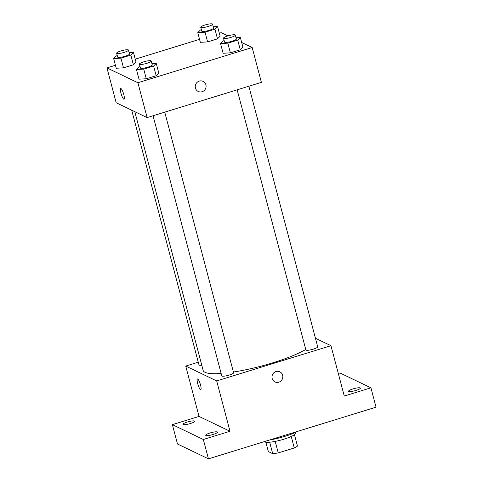 <?xml version="1.0" encoding="UTF-8"?>
<svg xmlns="http://www.w3.org/2000/svg" width="483" height="483" viewBox="0 0 483 483"><rect width="100%" height="100%" fill="white"/><g stroke="black" fill="none" stroke-linecap="round" stroke-linejoin="round"><path stroke-width="0.72" d="M291.243 436.475L294.28 447.964A15.788 2.94 -14.8 0 0 297.462 446.05L294.455 434.676M294.28 447.964L278.244 452.903A15.788 2.94 -14.8 0 1 272.702 453.682L268.355 451.599L265.879 442.223M275.201 441.39L278.244 452.903M269.665 442.199L272.702 453.682M295.451 432.454L295.602 433.04A16.307 3.037 165.2 0 1 283.968 439.186A16.307 3.037 165.2 0 1 264.231 441.649M269.448 440.043A24.464 4.558 -14.8 0 0 297.878 431.277M338.305 373.486L339.978 372.967L370.926 387.819L376.046 407.181L208.439 458.85L177.49 443.998L172.377 424.635L199.044 416.412L229.993 431.265L203.325 439.488L208.439 458.85M370.926 387.819L344.264 396.036L330.964 345.695L216.686 380.924L229.993 431.265M272.171 378.479A5.603 5.379 -64.4 0 1 279.832 371.807A5.603 5.379 -64.4 0 1 282.259 379.191A5.603 5.379 -64.4 0 1 272.171 378.479M213.166 434.452A6.116 1.141 165.2 0 1 205.71 435.274A6.116 1.141 165.2 0 1 210.075 432.967A6.116 1.141 165.2 0 1 217.531 432.146A6.116 1.141 165.2 0 1 213.166 434.452M190.393 423.525A6.116 1.141 165.2 0 1 182.93 424.34A6.116 1.141 165.2 0 1 187.295 422.039A6.116 1.141 165.2 0 1 194.758 421.218A6.116 1.141 165.2 0 1 190.393 423.525M203.325 439.488L172.377 424.635M216.686 380.924L185.738 366.072L199.044 416.412M185.738 366.072L198.272 362.208M356.013 390.415A6.116 1.141 165.2 0 1 348.551 391.236A6.116 1.141 165.2 0 1 352.916 388.93A6.116 1.141 165.2 0 1 360.378 388.115A6.116 1.141 165.2 0 1 356.013 390.415M134.793 111.676L203.168 370.461A57.079 10.638 -14.8 0 0 205.021 372.321A57.079 10.638 -14.8 0 0 221.142 373.474M233.41 372.031A57.079 10.638 -14.8 0 0 305.757 349.469M315.441 338.245L330.964 345.695M153.051 115.757L221.775 375.877A6.116 1.141 -14.8 0 0 221.975 376.076A6.116 1.141 -14.8 0 0 228.61 375.243A6.116 1.141 -14.8 0 0 233.597 372.749L164.745 112.153M237.153 89.832L305.884 349.946A6.116 1.141 -14.8 0 0 306.077 350.145A6.116 1.141 -14.8 0 0 312.718 349.312A6.116 1.141 -14.8 0 0 317.705 346.824L248.854 86.222M201.773 365.178A6.116 1.141 165.2 0 1 198.996 364.943L131.69 110.184M197.716 379.004A5.603 1.177 72.9 0 1 200.397 384.498A5.603 1.177 72.9 0 1 200.771 389.684A5.603 1.177 72.9 0 1 198 384.673A5.603 1.177 72.9 0 1 197.469 378.974A5.603 1.177 72.9 0 1 197.716 379.004M200.777 389.684A5.603 1.177 72.9 0 1 198 384.673A5.603 1.177 72.9 0 1 197.475 378.974M279.832 371.807A5.603 5.379 -64.4 0 1 282.259 379.191A5.603 5.379 -64.4 0 1 274.978 381.914M241.669 42.462L252.18 47.509L261.388 82.358L147.11 117.586L116.162 102.734L106.954 67.886L115.443 65.265M252.18 47.509L137.903 82.738L147.11 117.586M195.434 88.033A5.603 5.379 -64.4 0 1 203.095 81.367A5.603 5.379 -64.4 0 1 205.516 88.751A5.603 5.379 -64.4 0 1 195.434 88.033M220.127 36.213L217.501 38.857L207.605 41.906L200.336 42.317L207.605 41.906L217.501 38.857L220.127 36.213L217.567 26.535L214.941 29.173L205.046 32.222L197.776 32.633L200.403 29.994L201.375 29.698M158.798 73.072L156.172 75.716L146.277 78.765L139.007 79.176L146.277 78.765L156.172 75.716L158.798 73.072L156.238 63.394L153.612 66.032L143.717 69.081L136.447 69.498L139.074 66.853L140.052 66.557M219.342 33.236L221.232 32.657L227.946 35.881M135.234 59.168L199.545 39.34M137.903 82.738L106.954 67.886M242.907 47.147L240.28 49.785L230.379 52.834L223.11 53.251L230.379 52.834L240.28 49.785L242.907 47.147L240.347 37.463L237.721 40.101L227.825 43.156L220.556 43.567L223.182 40.928L224.154 40.626M136.019 62.144L133.393 64.782L123.497 67.831L116.228 68.248L123.497 67.831L133.393 64.782L136.019 62.144L133.465 52.46L130.839 55.104L120.937 58.153L113.668 58.564L116.3 55.925L117.272 55.623M120.973 88.564A5.603 1.177 72.9 0 1 123.66 94.052A5.603 1.177 72.9 0 1 124.034 99.244A5.603 1.177 72.9 0 1 121.257 94.233A5.603 1.177 72.9 0 1 120.732 88.528A5.603 1.177 72.9 0 1 120.973 88.564M124.034 99.244A5.603 1.177 72.9 0 1 121.263 94.233A5.603 1.177 72.9 0 1 120.732 88.528M203.095 81.367A5.603 5.379 -64.4 0 1 205.516 88.745A5.603 5.379 -64.4 0 1 198.241 91.474M129.148 52.707L133.465 52.46M116.632 53.202L117.653 57.072A6.116 1.141 -14.8 0 0 117.852 57.272A6.116 1.141 -14.8 0 0 124.493 56.439A6.116 1.141 -14.8 0 0 129.48 53.951L128.454 50.081A6.116 1.141 -14.8 0 0 122.253 50.54A6.116 1.141 -14.8 0 0 116.632 53.202A6.116 1.141 -14.8 0 0 116.832 53.402A6.116 1.141 -14.8 0 0 123.467 52.569A6.116 1.141 -14.8 0 0 128.454 50.081M130.839 55.104L133.393 64.782M120.937 58.153L123.497 67.831M113.668 58.564L116.228 68.248M213.257 26.776L217.567 26.535M200.735 27.271L201.761 31.147A6.116 1.141 -14.8 0 0 201.96 31.347A6.116 1.141 -14.8 0 0 208.596 30.514A6.116 1.141 -14.8 0 0 213.589 28.02L212.562 24.15A6.116 1.141 -14.8 0 0 206.362 24.609A6.116 1.141 -14.8 0 0 200.735 27.271A6.116 1.141 -14.8 0 0 200.934 27.471A6.116 1.141 -14.8 0 0 207.575 26.637A6.116 1.141 -14.8 0 0 212.562 24.15M214.941 29.173L217.501 38.857M205.046 32.222L207.605 41.906M197.776 32.633L200.336 42.317M151.928 63.635L156.238 63.394M139.412 64.13L140.432 68.006A6.116 1.141 -14.8 0 0 140.631 68.206A6.116 1.141 -14.8 0 0 147.267 67.372A6.116 1.141 -14.8 0 0 152.26 64.879L151.233 61.009A6.116 1.141 -14.8 0 0 145.033 61.468A6.116 1.141 -14.8 0 0 139.412 64.13A6.116 1.141 -14.8 0 0 139.605 64.336A6.116 1.141 -14.8 0 0 146.246 63.496A6.116 1.141 -14.8 0 0 151.233 61.009M153.612 66.032L156.172 75.716M143.717 69.081L146.277 78.765M136.447 69.498L139.007 79.176M236.036 37.71L240.347 37.463M223.514 38.205L224.541 42.075A6.116 1.141 -14.8 0 0 224.74 42.275A6.116 1.141 -14.8 0 0 231.375 41.441A6.116 1.141 -14.8 0 0 236.362 38.954L235.342 35.084A6.116 1.141 -14.8 0 0 229.135 35.543A6.116 1.141 -14.8 0 0 223.514 38.205A6.116 1.141 -14.8 0 0 223.714 38.405A6.116 1.141 -14.8 0 0 230.355 37.571A6.116 1.141 -14.8 0 0 235.342 35.084M237.721 40.101L240.28 49.785M227.825 43.156L230.379 52.834M220.556 43.567L223.11 53.251"/></g></svg>
